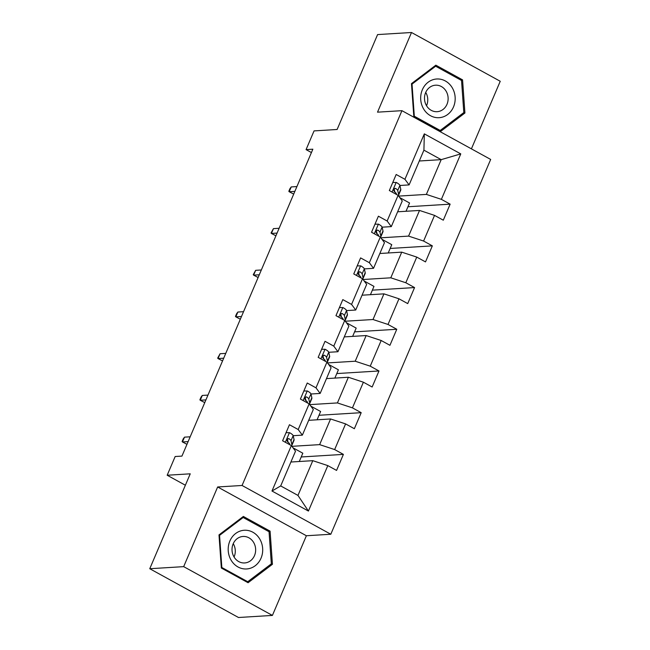 <?xml version="1.0" encoding="UTF-8"?>
<svg xmlns="http://www.w3.org/2000/svg" width="650" height="650" viewBox="0 0 650 650"><rect width="100%" height="100%" fill="white"/><g stroke="black" fill="none" stroke-linecap="round" stroke-linejoin="round"><path stroke-width="0.97" d="M471.413 148.858L500.24 81.274L411.507 32.5L377.593 34.58L337.114 129.488L314.056 130.902L306.069 149.622L311.423 152.563M330.801 534.251L490.677 159.445L401.936 110.671L242.068 485.477L330.801 534.251L306.386 535.746L217.653 486.972L183.674 566.637L272.407 615.42L306.386 535.746M272.407 615.42L238.493 617.5L149.76 568.726L190.239 473.817L167.18 475.239L185.372 485.233M183.674 566.637L149.76 568.726M419.299 160.997L441.188 159.648L423.922 150.158L409.102 184.909L404.934 179.303L396.175 174.493L389.334 190.531L398.092 195.349L387.14 221.008L378.389 216.198L371.548 232.237L380.299 237.047L369.354 262.714L360.604 257.904L353.762 273.942L362.513 278.752L351.569 304.419L342.81 299.609L335.969 315.648L344.727 320.458L333.775 346.125L325.024 341.315L318.183 357.354L326.934 362.164L315.989 387.831L307.239 383.021L300.398 399.059L309.148 403.869L298.204 429.536L289.445 424.726L282.604 440.765L291.363 445.575L271.976 491.018L308.425 511.062L297.968 495.422L312.796 460.671L290.908 462.02M404.934 179.303L424.32 133.859L460.769 153.896L441.382 199.347L450.141 204.157L407.948 206.749M308.425 511.062L327.811 465.611L336.562 470.421L343.403 454.382L334.652 449.573L345.597 423.906L354.356 428.716L361.197 412.677L352.446 407.867L363.391 382.2L372.141 387.01L378.983 370.971L370.232 366.161L381.176 340.494L389.935 345.312L396.776 329.266L388.017 324.456L398.97 298.789L407.721 303.607L414.562 287.568L405.811 282.75L416.756 257.091L425.506 261.901L432.348 245.863L423.597 241.044L434.541 215.386L443.3 220.196L450.141 204.157M167.18 475.239L175.167 456.519L181.943 456.105L312.853 149.199L306.069 149.622M398.092 195.349L402.261 200.956L391.308 226.614L382.119 227.183M397.637 211.786L419.526 210.446L408.582 236.104L380.868 237.811M391.308 226.614L387.14 221.008M434.541 215.386L419.526 210.446M423.597 241.044L408.582 236.104M380.299 237.047L384.467 242.653L373.523 268.32L364.325 268.889M379.844 253.492L401.733 252.151L390.788 277.81L363.082 279.516M373.523 268.32L369.354 262.714M416.756 257.091L401.733 252.151M405.811 282.75L390.788 277.81M362.513 278.752L366.681 284.359L355.737 310.026L346.539 310.594M362.058 295.197L383.947 293.857L373.002 319.516L345.288 321.222M355.737 310.026L351.569 304.419M398.97 298.789L383.947 293.857M388.017 324.456L373.002 319.516M344.727 320.458L348.896 326.064L337.943 351.731L328.754 352.292M344.273 336.903L366.161 335.554L355.209 361.221L327.502 362.928M337.943 351.731L333.775 346.125M381.176 340.494L366.161 335.554M370.232 366.161L355.209 361.221M326.934 362.164L331.102 367.77L320.158 393.437L310.96 393.998M326.479 378.609L348.368 377.26L337.423 402.927L309.709 404.633M320.158 393.437L315.989 387.831M363.391 382.2L348.368 377.26M352.446 407.867L337.423 402.927M309.148 403.869L313.316 409.476L302.364 435.142L293.174 435.703M308.693 420.314L330.582 418.966L319.637 444.632L291.923 446.331M302.364 435.142L298.204 429.536M345.597 423.906L330.582 418.966M334.652 449.573L319.637 444.632M291.363 445.575L295.523 451.181L280.702 485.932L271.976 491.018M327.811 465.611L312.796 460.671M217.653 486.972L242.068 485.477M411.507 32.5L377.52 112.166L401.936 110.671M280.702 485.932L297.968 495.422M409.102 184.909L399.904 185.477M398.653 196.105L426.368 194.407L441.188 159.648L460.769 153.896M423.922 150.158L424.32 133.859M441.382 199.347L426.368 194.407M299.284 461.5L302.819 453.212L293.036 447.834M343.403 454.382L301.218 456.974M317.078 419.794L320.613 411.507L310.83 406.128M361.197 412.677L319.004 415.269M334.864 378.089L338.398 369.801L328.616 364.423M378.983 370.971L336.798 373.563M352.649 336.391L356.184 328.096L346.401 322.717M396.776 329.266L354.583 331.858M370.443 294.686L373.977 286.39L364.195 281.019M414.562 287.568L372.369 290.152M388.229 252.98L391.763 244.693L381.981 239.314M432.348 245.863L390.162 248.454M406.014 211.274L409.557 202.987L399.774 197.608M272.439 564.281L270.083 531.139L243.36 516.449L218.993 534.901L221.349 568.043L248.072 582.733L272.439 564.281L270.603 564.395M435.841 65.179L411.474 83.639L413.831 116.781L440.554 131.471L464.921 113.011L462.564 79.869L435.841 65.179M268.19 531.253L270.083 531.139M460.671 79.991L462.564 79.869M463.084 113.124L464.921 113.011M286.041 432.705L289.591 432.681A7.906 1.763 23.1 0 1 293.158 435.638L294.044 439.514A22.815 5.103 23.1 0 1 293.995 440.383L291.826 445.461A22.815 5.103 -156.9 0 0 291.882 444.592L290.997 440.716A7.906 1.763 -156.9 0 0 289.055 438.758L288.364 438.571M287.527 439.814A18.931 4.233 23.1 0 1 287.007 439.798M287.641 438.848L289.055 438.758C286.975 438.799 286.512 439.871 287.682 441.968A7.906 1.763 23.1 0 1 289.624 443.926L289.803 444.722M287.332 439.156A4.022 0.902 23.1 0 1 287.422 439.343L288.088 442.252M184.502 437.149L183.243 438.856L182.106 441.529L182.447 441.959L184.502 437.149L190.182 436.8M188.126 441.61L182.447 441.959L186.972 444.324M259.659 538.842A19.386 17.249 86.5 0 0 235.649 533.496A19.386 17.249 86.5 0 0 231.229 560.373A19.386 17.249 86.5 0 0 255.239 565.719A19.386 17.249 86.5 0 0 259.659 538.842M253.565 542.336A13.268 11.814 86.5 0 0 243.027 536.461A13.268 11.814 86.5 0 0 233.196 543.774A13.268 11.814 86.5 0 0 234.106 557.074A13.268 11.814 86.5 0 0 244.652 562.949A13.268 11.814 86.5 0 0 254.483 555.636A13.268 11.814 86.5 0 0 253.565 542.336M247.731 581.717L221.837 567.491L219.554 535.372L243.157 517.497L269.051 531.733L271.334 563.842L247.731 581.717L246.382 581.807M221.309 567.523L221.837 567.491M219.026 535.405L219.554 535.372M241.873 517.579L243.157 517.497M233.244 543.66A13.268 11.814 -93.5 0 1 234.065 557.001M422.337 89.773A19.386 17.249 86.5 0 0 430.511 115.716A19.386 17.249 86.5 0 0 453.513 106.909A19.386 17.249 86.5 0 0 445.339 80.966A19.386 17.249 86.5 0 0 422.337 89.773M425.644 92.576A13.268 11.814 86.5 0 0 437.133 111.686A13.268 11.814 86.5 0 0 446.989 104.309A13.268 11.814 86.5 0 0 435.508 85.199A13.268 11.814 86.5 0 0 425.644 92.576M425.726 92.397A13.268 11.814 -93.5 0 1 426.619 105.56A13.268 11.814 -93.5 0 1 426.546 105.739M461.532 80.462L463.816 112.572L440.212 130.455L414.318 116.22L412.035 84.11L435.638 66.227L461.532 80.462M438.864 130.536L440.212 130.455M413.79 116.253L414.318 116.22M411.507 84.142L412.035 84.11M434.354 66.308L435.638 66.227M303.834 390.999L307.377 390.975A7.906 1.763 23.1 0 1 310.952 393.933L311.838 397.808A22.815 5.103 23.1 0 1 311.789 398.678L309.619 403.756A22.815 5.103 -156.9 0 0 309.668 402.886L308.783 399.011A7.906 1.763 -156.9 0 0 306.841 397.061L306.15 396.866M305.313 398.109A18.931 4.233 23.1 0 1 304.793 398.092M305.427 397.142L306.841 397.061C304.761 397.093 304.306 398.166 305.476 400.262A7.906 1.763 23.1 0 1 307.409 402.22L307.596 403.016M305.118 397.451A4.022 0.902 23.1 0 1 305.207 397.637L305.874 400.546M202.288 395.444L201.029 397.15L199.891 399.823L200.241 400.254L202.288 395.444L207.968 395.094M205.92 399.904L200.241 400.254L204.758 402.618M321.62 349.294L325.162 349.277A7.906 1.763 23.1 0 1 328.738 352.227L329.623 356.102A22.815 5.103 23.1 0 1 329.574 356.972L327.405 362.05A22.815 5.103 -156.9 0 0 327.454 361.181L326.568 357.305A7.906 1.763 -156.9 0 0 324.626 355.355L323.936 355.168M323.107 356.411A18.931 4.233 23.1 0 1 322.579 356.387M323.221 355.436L324.626 355.355C322.546 355.387 322.091 356.46 323.261 358.564A7.906 1.763 23.1 0 1 325.203 360.514L325.382 361.311M322.904 355.745A4.022 0.902 23.1 0 1 322.993 355.932L323.659 358.841M220.082 353.738L217.677 358.118L218.026 358.548L220.082 353.738L225.761 353.389M223.706 358.199L218.026 358.548L222.552 360.912M339.406 307.588L342.956 307.572A7.906 1.763 23.1 0 1 346.523 310.521L347.409 314.397A22.815 5.103 23.1 0 1 347.36 315.266L345.199 320.344A22.815 5.103 -156.9 0 0 345.248 319.475L344.362 315.608A7.906 1.763 -156.9 0 0 342.42 313.649L341.729 313.463M340.892 314.706A18.931 4.233 23.1 0 1 340.373 314.681M341.006 313.731L342.42 313.649C340.34 313.69 339.885 314.754 341.047 316.859A7.906 1.763 23.1 0 1 342.989 318.809L343.176 319.605M340.697 314.039A4.022 0.902 23.1 0 1 340.787 314.226L341.453 317.135M237.868 312.033L236.608 313.739L235.471 316.412L235.812 316.851L237.868 312.033L243.547 311.683M241.491 316.501L235.812 316.851L240.338 319.207M357.199 265.891L360.742 265.866A7.906 1.763 23.1 0 1 364.317 268.816L365.202 272.691A22.815 5.103 23.1 0 1 365.154 273.561L362.984 278.639A22.815 5.103 -156.9 0 0 363.033 277.769L362.148 273.902A7.906 1.763 -156.9 0 0 360.206 271.944L359.515 271.757M358.678 273A18.931 4.233 23.1 0 1 358.158 272.984M358.792 272.033L360.206 271.944C358.126 271.984 357.671 273.049 358.841 275.153A7.906 1.763 23.1 0 1 360.783 277.103L360.961 277.899M358.483 272.334A4.022 0.902 23.1 0 1 358.572 272.529L359.239 275.438M255.653 270.327L253.256 274.706L253.606 275.145L255.653 270.327L261.332 269.977M259.285 274.796L253.606 275.145L258.131 277.501M374.985 224.185L378.527 224.161A7.906 1.763 23.1 0 1 382.102 227.118L382.988 230.986A22.815 5.103 23.1 0 1 382.939 231.855L380.77 236.933A22.815 5.103 -156.9 0 0 380.819 236.072L379.933 232.196A7.906 1.763 -156.9 0 0 377.999 230.238L377.301 230.051M376.472 231.294A18.931 4.233 23.1 0 1 375.944 231.278M376.586 230.328L377.999 230.238C375.911 230.279 375.456 231.343 376.626 233.447A7.906 1.763 23.1 0 1 378.568 235.406L378.747 236.194M376.277 230.628A4.022 0.902 23.1 0 1 376.358 230.823L377.024 233.732M273.447 228.621L271.042 233.001L271.391 233.439L273.447 228.621L279.126 228.28M277.071 233.09L271.391 233.439L275.917 235.796M392.771 182.479L396.321 182.455A7.906 1.763 23.1 0 1 399.888 185.412L400.774 189.288A22.815 5.103 23.1 0 1 400.725 190.149L398.564 195.227A22.815 5.103 -156.9 0 0 398.613 194.366L397.727 190.491A7.906 1.763 -156.9 0 0 395.785 188.532L395.094 188.346M394.257 189.589A18.931 4.233 23.1 0 1 393.738 189.572M394.371 188.622L395.785 188.532C393.705 188.573 393.25 189.638 394.412 191.742A7.906 1.763 23.1 0 1 396.354 193.7L396.541 194.496M394.062 188.923A4.022 0.902 23.1 0 1 394.152 189.118L394.818 192.026M291.233 186.924L289.973 188.622L288.836 191.295L289.185 191.734L291.233 186.924L296.912 186.574M294.864 191.384L289.185 191.734L293.702 194.09M289.437 432.681L285.35 442.268M294.044 439.514L291.882 444.592M289.624 443.926L289.388 444.486M293.158 435.638L290.997 440.716M307.231 390.983L303.136 400.571M311.838 397.808L309.668 402.886M307.409 402.22L307.174 402.781M310.952 393.933L308.783 399.011M325.016 349.277L320.929 358.865M329.623 356.102L327.454 361.181M325.203 360.514L324.959 361.083M328.738 352.227L326.568 357.305M342.802 307.572L338.715 317.159M347.409 314.397L345.248 319.475M342.989 318.809L342.753 319.377M346.523 310.521L344.362 315.608M360.596 265.866L356.509 275.454M365.202 272.691L363.033 277.769M360.783 277.103L360.539 277.672M364.317 268.816L362.148 273.902M378.381 224.161L374.294 233.748M382.988 230.986L380.819 236.072M378.568 235.406L378.324 235.966M382.102 227.118L379.933 232.196M396.175 182.455L392.08 192.043M400.774 189.288L398.613 194.366M396.354 193.7L396.118 194.261M399.888 185.412L397.727 190.491"/></g></svg>
